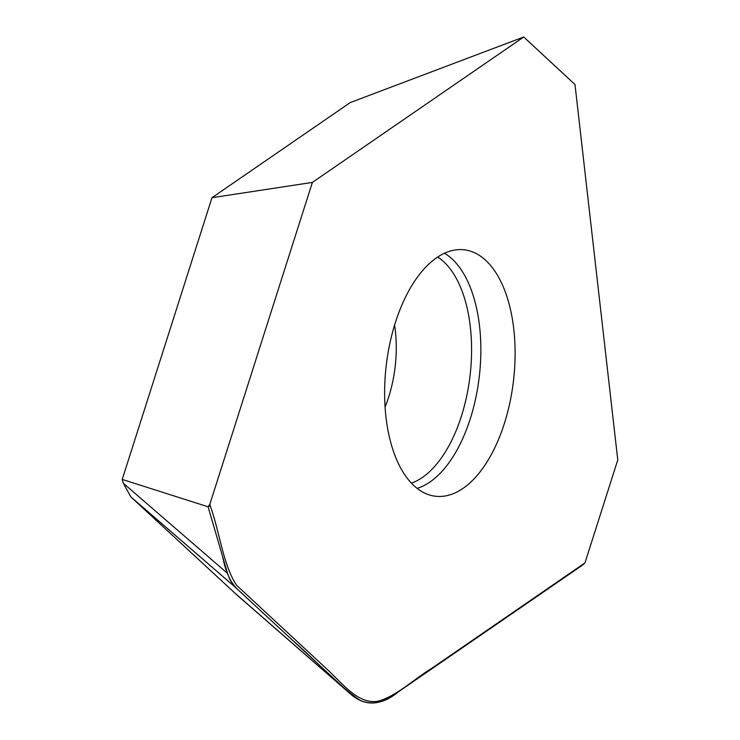 <?xml version="1.0" encoding="UTF-8"?>
<svg xmlns="http://www.w3.org/2000/svg" width="740" height="740" viewBox="0 0 740 740"><rect width="100%" height="100%" fill="white"/><g stroke="black" fill="none" stroke-linecap="round" stroke-linejoin="round"><path stroke-width="1.11" d="M122.229 479.428L208.079 506.78L209.818 504.31L312.382 182.41L211.982 197.71L122.229 479.428L123.34 483.248L227.531 573.37L208.079 506.78L210.299 505.966L209.818 504.31M227.541 573.37L230.112 580.058L235.07 587.033L350.677 694.148L238.483 596.338A16888.252 8723.342 -83.4 0 1 235.172 593.341L130.897 496.938L123.34 483.248M584.97 562.89L582.038 565.471L584.97 562.89L617.771 459.929L574.999 84.517L523.716 37L350.279 102.555L211.982 197.71M238.483 596.338L350.677 694.148C363.479 705.276 377.326 705.923 392.219 696.072L584.97 562.89L617.771 459.929L574.999 84.517L523.716 37L312.382 182.41L209.818 504.31L208.079 506.78L222.675 556.721C225.654 572.371 230.991 583.592 238.696 590.39L292.938 640.646C315.536 660.108 337.005 684.555 360.278 700.512C372.608 705.498 385.235 702.658 398.157 691.993L582.038 565.471M523.716 37L312.382 182.41M583.351 564.01L431.873 668.229C414.233 678.922 396.723 695.924 378.732 701.03C358.918 705.22 343.434 684.509 327.589 669.755L236.809 585.488C223.517 566.59 219.567 531.681 210.299 505.966M385.966 417.009A124.052 64.075 -83.4 0 1 436.72 257.687A124.052 64.075 -83.4 0 1 461.483 249.602A124.052 64.075 -83.4 0 1 513.773 329.069A124.052 64.075 -83.4 0 1 463.009 488.391A124.052 64.075 -83.4 0 1 432.872 495.837A124.052 64.075 -83.4 0 1 385.966 417.009M350.64 694.111L235.172 593.341M417.129 488.382A121.36 62.687 96.6 0 0 429.885 482.064A121.36 62.687 96.6 0 0 479.548 326.211A121.36 62.687 96.6 0 0 444.453 253.256M394.587 325.119A87.033 44.955 -83.4 0 1 395.336 330.641A87.033 44.955 -83.4 0 1 385.068 407M411.403 483.146A117.346 60.615 96.6 0 0 422.3 477.504A117.346 60.615 96.6 0 0 470.316 326.803A117.346 60.615 96.6 0 0 437.673 257.039M235.061 587.024L130.888 496.929"/></g></svg>
